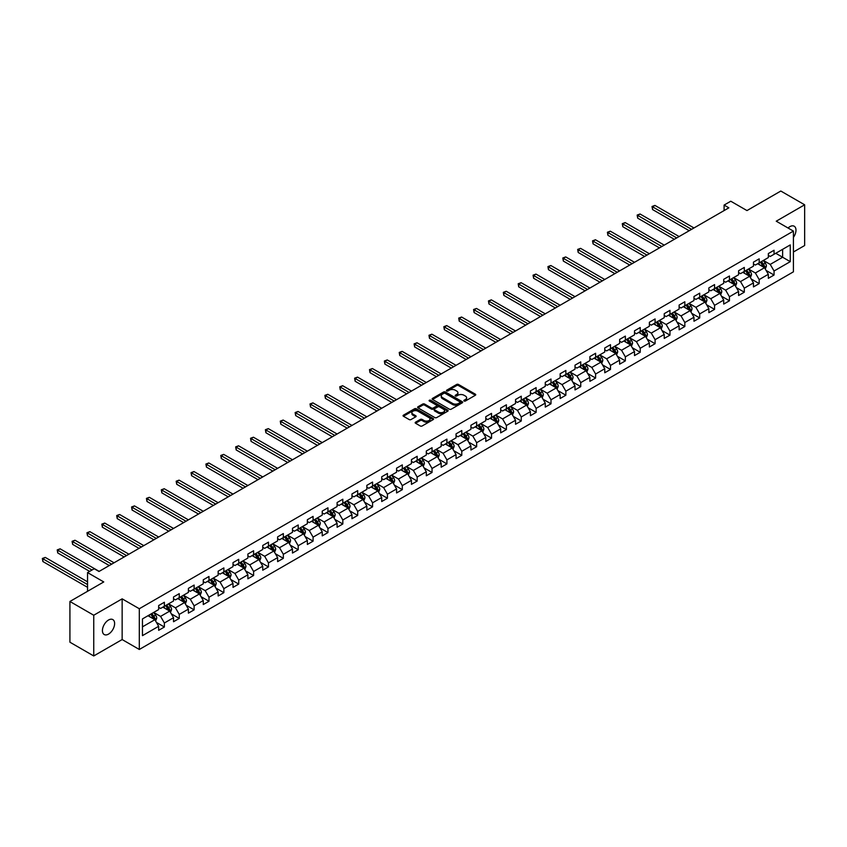 <?xml version="1.0" encoding="UTF-8"?>
<svg xmlns="http://www.w3.org/2000/svg" width="847" height="847" viewBox="0 0 847 847"><rect width="100%" height="100%" fill="white"/><g stroke="black" fill="none" stroke-linecap="round" stroke-linejoin="round"><path stroke-width="1.27" d="M464.092 401.012A0.921 0.54 0 0 0 465.405 401.012L475.347 395.263A1.323 0.762 0 0 0 475.739 394.723A1.323 0.762 0 0 0 475.347 394.183L458.502 384.464A1.323 0.762 0 0 0 456.639 384.464L446.697 390.202A0.921 0.54 0 0 0 447.999 390.965L449.291 390.213A4.235 2.446 0 0 1 455.273 390.213L456.681 391.028A4.235 2.446 0 0 1 457.92 392.754A4.235 2.446 0 0 1 456.681 394.48L455.39 395.231A0.921 0.54 0 0 0 456.702 395.983L457.994 395.242A4.235 2.446 0 0 1 463.976 395.242L465.384 396.047A4.235 2.446 0 0 1 466.623 397.783A4.235 2.446 0 0 1 465.384 399.509L464.092 400.25A0.921 0.54 0 0 0 464.092 401.012L464.092 400.25M108.522 634.107A8.629 4.976 120 0 0 114.154 626.505A8.629 4.976 120 0 0 112.831 619.591A8.629 4.976 120 0 0 108.522 620.025A8.629 4.976 120 0 0 102.889 627.627A8.629 4.976 120 0 0 104.213 634.541A8.629 4.976 120 0 0 108.522 634.107M793.406 237.404A8.629 4.976 120 0 0 794.19 226.223A8.629 4.976 120 0 0 789.88 226.647A8.629 4.976 120 0 0 788.059 228.023M415.559 422.166A1.323 0.762 0 0 0 415.168 422.706A1.323 0.762 0 0 0 415.559 423.246L420.281 425.977A1.323 0.762 0 0 0 422.155 425.977L433.198 419.604A1.323 0.762 0 0 0 433.579 419.064A1.323 0.762 0 0 0 433.198 418.524L416.353 408.805A1.323 0.762 0 0 0 414.479 408.805L403.447 415.178A1.323 0.762 0 0 0 403.056 415.718A1.323 0.762 0 0 0 403.447 416.258L409.154 419.551A1.323 0.762 0 0 0 411.017 419.551L415.75 416.819A1.323 0.762 0 0 0 416.131 416.279A1.323 0.762 0 0 0 415.75 415.739L412.913 414.109A3.536 2.043 0 0 1 411.875 412.658A3.536 2.043 0 0 1 414.067 410.774A3.536 2.043 0 0 1 417.92 411.219L429.006 417.613A3.536 2.043 0 0 1 430.043 419.064A3.536 2.043 0 0 1 427.862 420.948A3.536 2.043 0 0 1 424.008 420.504L422.155 419.445A1.323 0.762 0 0 0 420.281 419.445L415.559 422.166L415.559 423.246L420.281 420.546L420.281 419.445M793.406 252.014L804.65 245.524L804.65 204.794L780.818 191.041L746.98 210.575L730.781 201.226L724.1 205.069L728.865 207.822L98.993 571.481L94.229 568.729L87.548 572.583L87.548 591.291M93.742 615.24L93.742 655.959L122.148 639.559L122.148 598.84L93.742 615.24L69.92 601.476L103.758 581.942L87.548 572.583M122.148 598.84L139.31 608.739L793.406 231.104L793.406 271.834L139.31 649.469L139.31 608.739M804.65 204.794L776.244 221.194L793.406 231.104M449.386 409.175A1.323 0.762 0 0 0 451.25 409.175L462.293 402.801A1.323 0.762 0 0 0 462.684 402.261A1.323 0.762 0 0 0 462.293 401.722L445.448 392.002A1.323 0.762 0 0 0 443.584 392.002L432.542 398.376A1.323 0.762 0 0 0 432.15 398.916A1.323 0.762 0 0 0 432.542 399.456L449.386 409.175M429.683 401.203A0.921 0.54 0 0 1 430.625 401.34L447.724 411.219L436.703 417.582A1.323 0.762 0 0 1 434.829 417.582L417.995 407.852L417.995 406.772A1.323 0.762 0 0 0 417.603 407.312A1.323 0.762 0 0 0 417.995 407.852M417.995 406.772L422.717 404.051A1.323 0.762 0 0 1 424.591 404.051L431.419 407.989A1.323 0.762 0 0 0 433.293 407.989L436.427 406.179A1.323 0.762 0 0 0 436.808 405.639A1.323 0.762 0 0 0 436.427 405.099L429.313 400.991A0.921 0.54 0 0 1 430.625 400.239L447.745 410.128A1.323 0.762 0 0 1 448.137 410.668A1.323 0.762 0 0 1 447.745 411.208L447.745 410.128M93.742 655.959L69.92 642.206L69.92 601.476M156.42 622.418L164.382 627.013L164.382 622.99L173.529 617.707L173.529 621.73L179.246 618.426L179.246 614.414L188.405 609.131L188.405 613.143L194.122 609.84L194.122 605.827L203.269 600.544L203.269 604.557L208.987 601.254L208.987 597.241L218.145 591.958L218.145 595.97L223.862 592.667L223.862 588.654L233.01 583.371L233.01 587.384L238.727 584.091L238.727 580.068L247.885 574.785L247.885 578.808L253.602 575.505L253.602 571.481L262.75 566.198L262.75 570.222L268.467 566.918L268.467 562.895L277.625 557.612L277.625 561.635L283.343 558.332L283.343 554.309L292.49 549.025L292.49 553.049L298.208 549.745L298.208 545.733L307.366 540.45L307.366 544.462L313.083 541.159L313.083 537.146L322.231 531.863L322.231 535.876L327.948 532.572L327.948 528.56L337.106 523.277L337.106 527.289L342.823 523.986L342.823 519.973L351.971 514.69L351.971 518.703L357.688 515.41L357.688 511.387L366.846 506.104L366.846 510.127L372.564 506.824L372.564 502.8L381.711 497.517L381.711 501.54L387.428 498.237L387.428 494.214L396.587 488.931L396.587 492.954L402.304 489.651L402.304 485.627L411.451 480.344L411.451 484.368L417.169 481.064L417.169 477.052L426.316 471.768L426.316 475.781L432.044 472.478L432.044 468.465L441.192 463.182L441.192 467.195L446.909 463.891L446.909 459.879L456.057 454.595L456.057 458.608L461.784 455.305L461.784 451.292L470.932 446.009L470.932 450.022L476.649 446.729L476.649 442.706L485.797 437.423L485.797 441.446L491.525 438.143L491.525 434.119L500.672 428.836L500.672 432.859L506.39 429.556L506.39 425.533L515.537 420.25L515.537 424.273L521.265 420.97L521.265 416.946L530.413 411.663L530.413 415.686L536.13 412.383L536.13 408.37L545.277 403.087L545.277 407.1L551.005 403.797L551.005 399.784L560.153 394.501L560.153 398.514L565.87 395.21L565.87 391.198L575.018 385.914L575.018 389.927L580.746 386.624L580.746 382.611L589.893 377.328L589.893 381.341L595.61 378.048L595.61 374.025L604.758 368.741L604.758 372.765L610.486 369.461L610.486 365.438L619.633 360.155L619.633 364.178L625.351 360.875L625.351 356.852L634.498 351.569L634.498 355.592L640.226 352.288L640.226 348.265L649.374 342.982L649.374 347.005L655.091 343.702L655.091 339.689L664.239 334.406L664.239 338.419L669.966 335.116L669.966 331.103L679.114 325.82L679.114 329.832L684.831 326.529L684.831 322.516L693.979 317.233L693.979 321.246L699.707 317.943L699.707 313.93L708.854 308.647L708.854 312.659L714.572 309.367L714.572 305.344L723.719 300.06L723.719 304.084L729.447 300.78L729.447 296.757L738.595 291.474L738.595 295.497L744.312 292.194L744.312 288.171L753.459 282.887L753.459 286.911L759.177 283.607L759.177 279.584L768.335 274.301L768.335 278.324L774.052 275.021L774.052 271.008L790.262 261.649L790.262 244.921L782.628 249.325L782.628 257.244L790.262 261.649M164.382 627.013L158.664 630.316L158.664 626.293L142.455 635.652L142.455 618.924L158.664 609.565L158.664 605.552L164.382 602.249L164.382 606.261L173.529 600.978L173.529 596.966L179.246 593.662L179.246 597.675L188.405 592.392L188.405 588.379L194.122 585.076L194.122 589.099L203.269 583.816L203.269 579.793L208.987 576.489L208.987 580.513L218.145 575.229L218.145 571.206L223.862 567.903L223.862 571.926L233.01 566.643L233.01 562.62L238.727 559.316L238.727 563.34L247.885 558.057L247.885 554.033L253.602 550.741L253.602 554.753L262.75 549.47L262.75 545.457L268.467 542.154L268.467 546.167L277.625 540.884L277.625 536.871L283.343 533.568L283.343 537.58L292.49 532.297L292.49 528.284L298.208 524.981L298.208 528.994L307.366 523.711L307.366 519.698L313.083 516.395L313.083 520.418L322.231 515.135L322.231 511.112L327.948 507.808L327.948 511.832L337.106 506.548L337.106 502.525L342.823 499.222L342.823 503.245L351.971 497.962L351.971 493.939L357.688 490.635L357.688 494.659L366.846 489.375L366.846 485.352L372.564 482.059L372.564 486.072L381.711 480.789L381.711 476.776L387.428 473.473L387.428 477.486L396.587 472.203L396.587 468.19L402.304 464.887L402.304 468.899L411.451 463.616L411.451 459.603L417.169 456.3L417.169 460.313L426.316 455.03L426.316 451.017L432.044 447.714L432.044 451.737L441.192 446.454L441.192 442.43L446.909 439.127L446.909 443.15L456.057 437.867L456.057 433.844L461.784 430.541L461.784 434.564L470.932 429.281L470.932 425.258L476.649 421.954L476.649 425.977L485.797 420.694L485.797 416.671L491.525 413.378L491.525 417.391L500.672 412.108L500.672 408.095L506.39 404.792L506.39 408.805L515.537 403.521L515.537 399.509L521.265 396.205L521.265 400.218L530.413 394.935L530.413 390.922L536.13 387.619L536.13 391.632L545.277 386.348L545.277 382.336L551.005 379.033L551.005 383.056L560.153 377.773L560.153 373.749L565.87 370.446L565.87 374.469L575.018 369.186L575.018 365.163L580.746 361.86L580.746 365.883L589.893 360.6L589.893 356.576L595.61 353.273L595.61 357.296L604.758 352.013L604.758 347.99L610.486 344.697L610.486 348.71L619.633 343.427L619.633 339.414L625.351 336.111L625.351 340.123L634.498 334.84L634.498 330.828L640.226 327.524L640.226 331.537L649.374 326.254L649.374 322.241L655.091 318.938L655.091 322.951L664.239 317.667L664.239 313.655L669.966 310.351L669.966 314.375L679.114 309.091L679.114 305.068L684.831 301.765L684.831 305.788L693.979 300.505L693.979 296.482L699.707 293.178L699.707 297.202L708.854 291.919L708.854 287.895L714.572 284.592L714.572 288.615L723.719 283.332L723.719 279.309L729.447 276.016L729.447 280.029L738.595 274.746L738.595 270.733L744.312 267.43L744.312 271.442L753.459 266.159L753.459 262.147L759.177 258.843L759.177 262.856L768.335 257.573L768.335 253.56L774.052 250.257L774.052 254.269L790.262 244.921M162.857 607.14L169.718 611.111L160.57 616.394L153.699 612.423M158.664 607.363L160.57 608.464L164.382 606.261M160.57 616.394L164.382 622.99M169.718 611.111L173.529 617.707M177.722 598.564L184.593 602.524L175.435 607.807L168.574 603.847M173.529 598.776L175.435 599.877L179.246 597.675M175.435 607.807L179.246 614.414M184.593 602.524L188.405 609.131M192.597 589.978L199.458 593.938L190.31 599.221L183.439 595.261M188.405 590.19L190.31 591.291L194.122 589.099M190.31 599.221L194.122 605.827M199.458 593.938L203.269 600.544M207.462 581.391L214.323 585.351L205.175 590.634L198.314 586.675M203.269 581.614L205.175 582.715L208.987 580.513M205.175 590.634L208.987 597.241M214.323 585.351L218.145 591.958M222.338 572.805L229.198 576.765L220.051 582.048L213.179 578.088M218.145 573.027L220.051 574.128L223.862 571.926M220.051 582.048L223.862 588.654M229.198 576.765L233.01 583.371M237.202 564.218L244.063 568.178L234.915 573.461L228.055 569.502M233.01 564.441L234.915 565.542L238.727 563.34M234.915 573.461L238.727 580.068M244.063 568.178L247.885 574.785M252.078 555.632L258.938 559.592L249.791 564.875L242.92 560.915M247.885 555.854L249.791 556.955L253.602 554.753M249.791 564.875L253.602 571.481M258.938 559.592L262.75 566.198M266.943 547.046L273.803 551.016L264.656 556.299L257.795 552.329M262.75 547.268L264.656 548.369L268.467 546.167M264.656 556.299L268.467 562.895M273.803 551.016L277.625 557.612M281.818 538.459L288.679 542.429L279.531 547.713L272.66 543.742M277.625 538.681L279.531 539.783L283.343 537.58M279.531 547.713L283.343 554.309M288.679 542.429L292.49 549.025M296.683 529.883L303.544 533.843L294.396 539.126L287.535 535.166M292.49 530.095L294.396 531.196L298.208 528.994M294.396 539.126L298.208 545.733M303.544 533.843L307.366 540.45M311.558 521.297L318.419 525.256L309.271 530.54L302.4 526.58M307.366 521.508L309.271 522.61L313.083 520.418M309.271 530.54L313.083 537.146M318.419 525.256L322.231 531.863M326.423 512.71L333.284 516.67L324.136 521.953L317.276 517.993M322.231 512.933L324.136 514.034L327.948 511.832M324.136 521.953L327.948 528.56M333.284 516.67L337.106 523.277M341.299 504.124L348.159 508.084L339.012 513.367L332.14 509.407M337.106 504.346L339.012 505.447L342.823 503.245M339.012 513.367L342.823 519.973M348.159 508.084L351.971 514.69M356.163 495.537L363.024 499.497L353.877 504.78L347.016 500.821M351.971 495.76L353.877 496.861L357.688 494.659M353.877 504.78L357.688 511.387M363.024 499.497L366.846 506.104M371.039 486.951L377.9 490.911L368.752 496.194L361.881 492.234M366.846 487.173L368.752 488.274L372.564 486.072M368.752 496.194L372.564 502.8M377.9 490.911L381.711 497.517M385.904 478.364L392.764 482.335L383.617 487.618L376.756 483.648M381.711 478.587L383.617 479.688L387.428 477.486M383.617 487.618L387.428 494.214M392.764 482.335L396.587 488.931M400.779 469.778L407.64 473.748L398.492 479.031L391.621 475.061M396.587 470L398.492 471.101L402.304 468.899M398.492 479.031L402.304 485.627M407.64 473.748L411.451 480.344M415.644 461.202L422.505 465.162L413.357 470.445L406.496 466.485M411.451 461.414L413.357 462.515L417.169 460.313M413.357 470.445L417.169 477.052M422.505 465.162L426.316 471.768M430.52 452.616L437.38 456.575L428.233 461.859L421.361 457.899M426.316 452.827L428.233 453.928L432.044 451.737M428.233 461.859L432.044 468.465M437.38 456.575L441.192 463.182M445.384 444.029L452.245 447.989L443.097 453.272L436.237 449.312M441.192 444.252L443.097 445.353L446.909 443.15M443.097 453.272L446.909 459.879M452.245 447.989L456.057 454.595M460.26 435.443L467.121 439.402L457.973 444.686L451.102 440.726M456.057 435.665L457.973 436.766L461.784 434.564M457.973 444.686L461.784 451.292M467.121 439.402L470.932 446.009M475.125 426.856L481.985 430.816L472.838 436.099L465.977 432.139M470.932 427.079L472.838 428.18L476.649 425.977M472.838 436.099L476.649 442.706M481.985 430.816L485.797 437.423M490 418.27L496.861 422.23L487.713 427.513L480.842 423.553M485.797 418.492L487.713 419.593L491.525 417.391M487.713 427.513L491.525 434.119M496.861 422.23L500.672 428.836M504.865 409.683L511.726 413.654L502.578 418.937L495.717 414.966M500.672 409.906L502.578 411.007L506.39 408.805M502.578 418.937L506.39 425.533M511.726 413.654L515.537 420.25M519.74 401.097L526.601 405.067L517.453 410.35L510.582 406.38M515.537 401.319L517.453 402.42L521.265 400.218M517.453 410.35L521.265 416.946M526.601 405.067L530.413 411.663M534.605 392.521L541.466 396.481L532.318 401.764L525.458 397.804M530.413 392.733L532.318 393.834L536.13 391.632M532.318 401.764L536.13 408.37M541.466 396.481L545.277 403.087M549.481 383.935L556.341 387.894L547.183 393.177L540.322 389.218M545.277 384.146L547.183 385.247L551.005 383.056M547.183 393.177L551.005 399.784M556.341 387.894L560.153 394.501M564.346 375.348L571.206 379.308L562.059 384.591L555.198 380.631M560.153 375.57L562.059 376.671L565.87 374.469M562.059 384.591L565.87 391.198M571.206 379.308L575.018 385.914M579.221 366.762L586.082 370.721L576.923 376.004L570.063 372.045M575.018 366.984L576.923 368.085L580.746 365.883M576.923 376.004L580.746 382.611M586.082 370.721L589.893 377.328M594.086 358.175L600.947 362.135L591.799 367.418L584.938 363.458M589.893 358.397L591.799 359.499L595.61 357.296M591.799 367.418L595.61 374.025M600.947 362.135L604.758 368.741M608.961 349.589L615.822 353.548L606.664 358.832L599.803 354.872M604.758 349.811L606.664 350.912L610.486 348.71M606.664 358.832L610.486 365.438M615.822 353.548L619.633 360.155M623.826 341.002L630.687 344.973L621.539 350.256L614.678 346.285M619.633 341.225L621.539 342.326L625.351 340.123M621.539 350.256L625.351 356.852M630.687 344.973L634.498 351.569M638.702 332.416L645.562 336.386L636.404 341.669L629.543 337.699M634.498 332.638L636.404 333.739L640.226 331.537M636.404 341.669L640.226 348.265M645.562 336.386L649.374 342.982M653.566 323.84L660.427 327.8L651.279 333.083L644.419 329.123M649.374 324.052L651.279 325.153L655.091 322.951M651.279 333.083L655.091 339.689M660.427 327.8L664.239 334.406M668.431 315.253L675.303 319.213L666.144 324.496L659.284 320.537M664.239 315.465L666.144 316.566L669.966 314.375M666.144 324.496L669.966 331.103M675.303 319.213L679.114 325.82M683.307 306.667L690.167 310.627L681.02 315.91L674.159 311.95M679.114 306.889L681.02 307.99L684.831 305.788M681.02 315.91L684.831 322.516M690.167 310.627L693.979 317.233M698.172 298.08L705.043 302.04L695.885 307.323L689.024 303.364M693.979 298.303L695.885 299.404L699.707 297.202M695.885 307.323L699.707 313.93M705.043 302.04L708.854 308.647M713.047 289.494L719.908 293.454L710.76 298.737L703.899 294.777M708.854 289.716L710.76 290.817L714.572 288.615M710.76 298.737L714.572 305.344M719.908 293.454L723.719 300.06M727.912 280.908L734.783 284.867L725.625 290.15L718.764 286.191M723.719 281.13L725.625 282.231L729.447 280.029M725.625 290.15L729.447 296.757M734.783 284.867L738.595 291.474M742.787 272.321L749.648 276.291L740.5 281.575L733.64 277.604M738.595 272.543L740.5 273.645L744.312 271.442M740.5 281.575L744.312 288.171M749.648 276.291L753.459 282.887M757.652 263.735L764.523 267.705L755.365 272.988L748.504 269.018M753.459 263.957L755.365 265.058L759.177 262.856M755.365 272.988L759.177 279.584M764.523 267.705L768.335 274.301M775.767 253.285L782.628 257.244L770.241 264.402L763.38 260.442M768.335 255.371L770.241 256.472L774.052 254.269M770.241 264.402L774.052 271.008M122.148 639.559L139.31 649.469M724.1 205.069L724.1 210.575M142.455 626.844L154.853 619.697L147.981 615.727M154.853 619.697L158.664 626.293M766.09 270.426L774.052 275.021M751.225 279.012L759.177 283.607M736.35 287.599L744.312 292.194M721.485 296.185L729.447 300.78M706.61 304.772L714.572 309.367M691.745 313.348L699.707 317.943M676.869 321.934L684.831 326.529M662.005 330.521L669.966 335.116M647.129 339.107L655.091 343.702M632.264 347.694L640.226 352.288M617.389 356.28L625.351 360.875M602.524 364.866L610.486 369.461M587.649 373.453L595.61 378.048M572.784 382.029L580.746 386.624M557.908 390.615L565.87 395.21M543.043 399.202L551.005 403.797M528.168 407.788L536.13 412.383M513.303 416.375L521.265 420.97M498.428 424.961L506.39 429.556M483.563 433.548L491.525 438.143M468.687 442.134L476.649 446.729M453.823 450.71L461.784 455.305M438.947 459.296L446.909 463.891M424.082 467.883L432.044 472.478M409.207 476.469L417.169 481.064M394.342 485.056L402.304 489.651M379.467 493.642L387.428 498.237M364.602 502.229L372.564 506.824M349.726 510.815L357.688 515.41M334.861 519.391L342.823 523.986M319.986 527.977L327.948 532.572M305.121 536.564L313.083 541.159M290.256 545.15L298.208 549.745M275.381 553.737L283.343 558.332M260.516 562.323L268.467 566.918M245.641 570.91L253.602 575.505M230.776 579.496L238.727 584.091M215.9 588.072L223.862 592.667M201.035 596.659L208.987 601.254M186.16 605.245L194.122 609.84M171.295 613.831L179.246 618.426M464.463 401.139L465.384 400.61A4.235 2.446 0 0 0 466.623 398.884L466.623 397.783M457.92 392.754L457.92 393.855A4.235 2.446 0 0 1 456.681 395.581L455.76 396.11M475.347 394.183L475.347 395.263L458.502 385.565A1.323 0.762 0 0 0 456.639 385.565L447.068 391.092M462.271 402.812L445.448 393.103A1.323 0.762 0 0 0 443.584 393.103L432.563 399.466L432.542 398.376M459.953 402.643A0.921 0.54 0 0 0 459.953 401.88L445.173 393.347A0.921 0.54 0 0 0 443.86 393.347L442.505 394.13A4.235 2.446 0 0 0 441.266 395.867A4.235 2.446 0 0 0 442.505 397.592L452.616 403.426A4.235 2.446 0 0 0 458.598 403.426L459.953 402.643L459.953 403.744A0.921 0.54 0 0 0 460.228 403.363L460.228 402.261M441.266 395.867L441.266 396.968A4.235 2.446 0 0 0 442.505 398.693L442.505 397.592M459.953 403.744L458.598 404.527A4.235 2.446 0 0 1 452.616 404.527L442.505 398.693M418.005 407.862L422.717 405.141L422.717 404.051M436.808 405.639L436.808 406.74A1.323 0.762 0 0 1 436.427 407.28L433.293 409.09A1.323 0.762 0 0 1 431.419 409.09L424.591 405.141A1.323 0.762 0 0 0 422.717 405.141M438.502 412.076A3.536 2.043 0 0 0 442.367 412.521A3.536 2.043 0 0 0 444.548 410.636A3.536 2.043 0 0 0 443.51 409.196L439.604 406.931A1.323 0.762 0 0 0 437.73 406.931L434.596 408.741A1.323 0.762 0 0 0 434.215 409.281A1.323 0.762 0 0 0 434.596 409.821L438.502 412.076L438.502 413.177A3.536 2.043 0 0 0 442.367 413.622A3.536 2.043 0 0 0 444.548 411.737L444.548 410.636M434.215 409.281L434.215 410.382A1.323 0.762 0 0 0 434.596 410.922L434.596 409.821M438.502 413.177L434.596 410.922M430.043 419.064L430.043 420.165A3.536 2.043 0 0 1 427.862 422.05A3.536 2.043 0 0 1 424.008 421.605L422.155 420.546A1.323 0.762 0 0 0 420.281 420.546M411.875 412.658L411.875 413.76A3.536 2.043 0 0 0 412.913 415.21L412.913 414.109M415.729 416.83L412.913 415.21M433.177 419.614L416.353 409.895A1.323 0.762 0 0 0 414.479 409.895L403.458 416.269L403.447 415.178M765.275 269.007L766.408 266.149A3.568 2.065 -120 0 0 765.264 263.11L763.295 260.484M759.865 265.016L758.531 263.237M693.979 227.97L654.932 205.419L652.55 206.795L652.55 209.548L689.214 230.723M760.341 262.189L762.311 264.815A3.568 2.065 60 0 1 763.338 266.964L764.481 266.297A3.568 2.065 -120 0 0 763.454 264.158L761.485 261.522M760.595 262.041L762.776 264.952A1.821 1.048 60 0 1 763.105 265.513L764.481 266.297M652.55 209.548L652.021 206.499L691.597 229.346M652.021 206.499L654.932 205.419M750.4 277.594L751.533 274.735A3.568 2.065 -120 0 0 750.4 271.696L748.43 269.071M745 273.602L743.666 271.813M679.114 236.557L640.057 214.005L637.675 215.382L637.675 218.134L674.35 239.309M745.476 270.775L747.446 273.401A3.568 2.065 60 0 1 748.462 275.55L749.606 274.883A3.568 2.065 -120 0 0 748.589 272.734L746.62 270.108M745.72 270.627L747.901 273.539A1.821 1.048 60 0 1 748.24 274.1L749.606 274.883M637.675 218.134L637.156 215.074L676.732 237.933M637.156 215.074L640.057 214.005M735.535 286.18L736.668 283.322A3.568 2.065 -120 0 0 735.524 280.283L733.555 277.647M730.125 282.189L728.791 280.399M664.239 245.143L625.192 222.592L622.81 223.968L622.81 226.721L659.474 247.885M730.601 279.362L732.57 281.987A3.568 2.065 60 0 1 733.597 284.137L734.741 283.47A3.568 2.065 -120 0 0 733.714 281.32L731.744 278.695M730.855 279.214L733.036 282.125A1.821 1.048 60 0 1 733.364 282.676L734.741 283.47M622.81 226.721L622.28 223.661L661.856 246.509M622.28 223.661L625.192 222.592M720.659 294.767L721.792 291.908A3.568 2.065 -120 0 0 720.659 288.859L718.69 286.233M715.26 290.775L713.926 288.986M649.374 253.719L610.316 231.178L607.934 232.554L607.934 235.307L644.609 256.472M715.736 287.938L717.705 290.574A3.568 2.065 60 0 1 718.722 292.713L719.865 292.056A3.568 2.065 -120 0 0 718.849 289.907L716.88 287.281M715.98 287.8L718.161 290.712A1.821 1.048 60 0 1 718.5 291.262L719.865 292.056M607.934 235.307L607.415 232.247L646.992 255.095M607.415 232.247L610.316 231.178M705.795 303.342L706.927 300.494A3.568 2.065 -120 0 0 705.784 297.445L703.815 294.82M700.395 299.362L699.05 297.572M634.498 262.305L595.452 239.765L593.069 241.141L593.069 243.894L629.734 265.058M700.861 296.524L702.83 299.15A3.568 2.065 60 0 1 703.857 301.299L705 300.643A3.568 2.065 -120 0 0 703.973 298.493L702.004 295.868M701.115 296.386L703.296 299.298A1.821 1.048 60 0 1 703.624 299.849L705 300.643M593.069 243.894L592.54 240.834L632.116 263.682M592.54 240.834L595.452 239.765M690.919 311.929L692.052 309.07A3.568 2.065 -120 0 0 690.919 306.032L688.95 303.406M685.519 307.937L684.185 306.159M619.633 270.892L580.576 248.351L578.194 249.727L578.194 252.47L614.869 273.645M685.996 305.111L687.965 307.736A3.568 2.065 60 0 1 688.982 309.886L690.125 309.229A3.568 2.065 -120 0 0 689.109 307.08L687.139 304.454M686.239 304.973L688.431 307.885A1.821 1.048 60 0 1 688.759 308.435L690.125 309.229M578.194 252.47L577.675 249.42L617.251 272.268M577.675 249.42L580.576 248.351M676.054 320.515L677.187 317.657A3.568 2.065 -120 0 0 676.044 314.618L674.074 311.992M670.655 316.524L669.31 314.745M604.758 279.478L565.711 256.927L563.329 258.303L563.329 261.056L599.994 282.231M671.12 313.697L673.09 316.323A3.568 2.065 60 0 1 674.117 318.472L675.26 317.816A3.568 2.065 -120 0 0 674.233 315.666L672.264 313.041M671.375 313.559L673.556 316.471A1.821 1.048 60 0 1 673.884 317.022L675.26 317.816M563.329 261.056L562.8 258.007L602.376 280.855M562.8 258.007L565.711 256.927M661.179 329.102L662.312 326.243A3.568 2.065 -120 0 0 661.179 323.205L659.21 320.579M655.779 325.11L654.445 323.332M589.893 288.065L550.836 265.513L548.454 266.89L548.454 269.642L585.129 290.817M656.256 322.284L658.225 324.909A3.568 2.065 60 0 1 659.241 327.058L660.385 326.402A3.568 2.065 -120 0 0 659.368 324.253L657.399 321.627M656.499 322.135L658.691 325.057A1.821 1.048 60 0 1 659.019 325.608L660.385 326.402M548.454 269.642L547.935 266.593L587.511 289.441M547.935 266.593L550.836 265.513M646.314 337.688L647.447 334.83A3.568 2.065 -120 0 0 646.303 331.791L644.334 329.165M640.914 333.697L639.57 331.918M575.018 296.651L535.971 274.1L533.589 275.476L533.589 278.229L570.253 299.404M641.38 330.87L643.349 333.496A3.568 2.065 60 0 1 644.376 335.645L645.52 334.978A3.568 2.065 -120 0 0 644.493 332.839L642.524 330.203M641.634 330.722L643.815 333.633A1.821 1.048 60 0 1 644.144 334.194L645.52 334.978M533.589 278.229L533.059 275.18L572.636 298.028M533.059 275.18L535.971 274.1M631.438 346.275L632.571 343.416A3.568 2.065 -120 0 0 631.438 340.378L629.469 337.752M626.039 342.283L624.705 340.505M560.153 305.238L521.096 282.686L518.713 284.063L518.713 286.815L555.388 307.99M626.515 339.456L628.485 342.082A3.568 2.065 60 0 1 629.501 344.231L630.644 343.564A3.568 2.065 -120 0 0 629.628 341.415L627.659 338.789M626.759 339.308L628.95 342.22A1.821 1.048 60 0 1 629.279 342.781L630.644 343.564M518.713 286.815L518.195 283.756L557.771 306.614M518.195 283.756L521.096 282.686M616.574 354.861L617.707 352.003A3.568 2.065 -120 0 0 616.563 348.964L614.594 346.328M611.174 350.87L609.829 349.08M545.277 313.824L506.231 291.273L503.849 292.649L503.849 295.402L540.513 316.566M611.64 348.043L613.609 350.669A3.568 2.065 60 0 1 614.636 352.818L615.78 352.151A3.568 2.065 -120 0 0 614.753 350.002L612.783 347.376M611.894 347.895L614.075 350.806A1.821 1.048 60 0 1 614.403 351.357L615.78 352.151M503.849 295.402L503.319 292.342L542.895 315.19M503.319 292.342L506.231 291.273M601.698 363.448L602.831 360.589A3.568 2.065 -120 0 0 601.698 357.54L599.729 354.914M596.299 359.456L594.965 357.667M530.413 322.4L491.355 299.859L488.973 301.236L488.973 303.988L525.648 325.153M596.775 356.619L598.744 359.255A3.568 2.065 60 0 1 599.761 361.394L600.904 360.737A3.568 2.065 -120 0 0 599.888 358.588L597.918 355.962M597.019 356.481L599.21 359.393A1.821 1.048 60 0 1 599.538 359.943L600.904 360.737M488.973 303.988L488.454 300.929L528.03 323.776M488.454 300.929L491.355 299.859M586.833 372.024L587.966 369.176A3.568 2.065 -120 0 0 586.823 366.126L584.864 363.501M581.434 368.043L580.089 366.253M515.537 330.986L476.49 308.446L474.108 309.822L474.108 312.575L510.773 333.739M581.9 365.205L583.869 367.831A3.568 2.065 60 0 1 584.896 369.98L586.039 369.324A3.568 2.065 -120 0 0 585.012 367.175L583.043 364.549M582.154 365.068L584.335 367.979A1.821 1.048 60 0 1 584.663 368.53L586.039 369.324M474.108 312.575L473.579 309.515L513.155 332.363M473.579 309.515L476.49 308.446M571.958 380.61L573.101 377.751A3.568 2.065 -120 0 0 571.958 374.713L569.989 372.087M566.558 376.629L565.224 374.84M500.672 339.573L461.615 317.032L459.233 318.408L459.233 321.151L495.908 342.326M567.035 373.792L569.004 376.417A3.568 2.065 60 0 1 570.02 378.567L571.164 377.91A3.568 2.065 -120 0 0 570.147 375.761L568.178 373.135M567.278 373.654L569.47 376.566A1.821 1.048 60 0 1 569.798 377.116L571.164 377.91M459.233 321.151L458.714 318.101L498.29 340.949M458.714 318.101L461.615 317.032M557.093 389.197L558.226 386.338A3.568 2.065 -120 0 0 557.082 383.299L555.124 380.674M551.693 385.205L550.349 383.426M485.797 348.159L446.75 325.608L444.368 326.984L444.368 329.737L481.032 350.912M552.159 382.378L554.129 385.004A3.568 2.065 60 0 1 555.156 387.153L556.299 386.497A3.568 2.065 -120 0 0 555.272 384.347L553.303 381.722M552.413 382.241L554.594 385.152A1.821 1.048 60 0 1 554.923 385.703L556.299 386.497M444.368 329.737L443.839 326.688L483.415 349.536M443.839 326.688L446.75 325.608M542.218 397.783L543.361 394.924A3.568 2.065 -120 0 0 542.218 391.886L540.248 389.26M536.818 393.791L535.484 392.013M470.932 356.746L431.875 334.194L429.493 335.571L429.493 338.324L466.168 359.499M537.294 390.965L539.264 393.59A3.568 2.065 60 0 1 540.28 395.74L541.424 395.083A3.568 2.065 -120 0 0 540.407 392.934L538.438 390.308M537.538 390.816L539.73 393.739A1.821 1.048 60 0 1 540.058 394.289L541.424 395.083M429.493 338.324L428.974 335.274L468.55 358.122M428.974 335.274L431.875 334.194M527.353 406.369L528.486 403.511A3.568 2.065 -120 0 0 527.342 400.472L525.384 397.846M521.953 402.378L520.609 400.599M456.057 365.332L417.01 342.781L414.628 344.157L414.628 346.91L451.292 368.085M522.419 399.551L524.388 402.177A3.568 2.065 60 0 1 525.415 404.326L526.559 403.659A3.568 2.065 -120 0 0 525.532 401.52L523.562 398.884M522.673 399.403L524.854 402.314A1.821 1.048 60 0 1 525.182 402.876L526.559 403.659M414.628 346.91L414.098 343.861L453.674 366.709M414.098 343.861L417.01 342.781M512.477 414.956L513.621 412.097A3.568 2.065 -120 0 0 512.477 409.059L510.508 406.433M507.078 410.964L505.744 409.186M441.192 373.919L402.134 351.367L399.752 352.744L399.752 355.496L436.427 376.671M507.554 408.138L509.523 410.763A3.568 2.065 60 0 1 510.54 412.913L511.683 412.245A3.568 2.065 -120 0 0 510.667 410.096L508.698 407.471M507.798 407.989L509.989 410.901A1.821 1.048 60 0 1 510.318 411.462L511.683 412.245M399.752 355.496L399.233 352.437L438.81 375.295M399.233 352.437L402.134 351.367M497.613 423.542L498.745 420.684A3.568 2.065 -120 0 0 497.602 417.645L495.643 415.009M492.213 419.551L490.868 417.762M426.316 382.505L387.27 359.954L384.887 361.33L384.887 364.083L421.552 385.247M492.679 416.724L494.648 419.35A3.568 2.065 60 0 1 495.675 421.499L496.818 420.832A3.568 2.065 -120 0 0 495.791 418.683L493.822 416.057M492.933 416.576L495.114 419.487A1.821 1.048 60 0 1 495.442 420.038L496.818 420.832M384.887 364.083L384.358 361.023L423.934 383.871M384.358 361.023L387.27 359.954M482.737 432.129L483.881 429.27A3.568 2.065 -120 0 0 482.737 426.221L480.768 423.595M477.337 428.137L476.003 426.348M411.451 391.081L372.394 368.54L370.012 369.917L370.012 372.669L406.687 393.834M477.814 425.3L479.783 427.936A3.568 2.065 60 0 1 480.8 430.075L481.943 429.418A3.568 2.065 -120 0 0 480.927 427.269L478.957 424.643M478.057 425.162L480.249 428.074A1.821 1.048 60 0 1 480.577 428.624L481.943 429.418M370.012 372.669L369.493 369.61L409.069 392.457M369.493 369.61L372.394 368.54M467.872 440.705L469.005 437.857A3.568 2.065 -120 0 0 467.862 434.807L465.903 432.182M462.473 436.724L461.128 434.935M396.576 399.668L357.529 377.127L355.147 378.503L355.147 381.256L391.812 402.42M462.938 433.886L464.908 436.512A3.568 2.065 60 0 1 465.935 438.661L467.078 438.005A3.568 2.065 -120 0 0 466.051 435.856L464.092 433.23M463.193 433.749L465.374 436.66A1.821 1.048 60 0 1 465.702 437.211L467.078 438.005M355.147 381.256L354.618 378.196L394.194 401.044M354.618 378.196L357.529 377.127M452.997 449.291L454.14 446.433A3.568 2.065 -120 0 0 452.997 443.394L451.028 440.768M447.597 445.31L446.263 443.521M381.711 408.254L342.654 385.713L340.272 387.09L340.272 389.832L376.947 411.007M448.074 442.473L450.043 445.099A3.568 2.065 60 0 1 451.059 447.248L452.203 446.591A3.568 2.065 -120 0 0 451.186 444.442L449.217 441.816M448.317 442.335L450.509 445.247A1.821 1.048 60 0 1 450.837 445.797L452.203 446.591M340.272 389.832L339.753 386.783L379.329 409.63M339.753 386.783L342.654 385.713M438.132 457.878L439.265 455.019A3.568 2.065 -120 0 0 438.121 451.98L436.163 449.355M432.732 453.886L431.388 452.107M366.836 416.84L327.789 394.289L325.407 395.665L325.407 398.418L362.071 419.593M433.198 451.059L435.167 453.685A3.568 2.065 60 0 1 436.194 455.834L437.338 455.178A3.568 2.065 -120 0 0 436.311 453.029L434.352 450.403M433.452 450.922L435.633 453.833A1.821 1.048 60 0 1 435.961 454.384L437.338 455.178M325.407 398.418L324.877 395.369L364.454 418.217M324.877 395.369L327.789 394.289M423.256 466.464L424.4 463.605A3.568 2.065 -120 0 0 423.256 460.567L421.287 457.941M417.857 462.473L416.523 460.694M351.971 425.427L312.914 402.876L310.531 404.252L310.531 407.005L347.206 428.18M418.333 459.646L420.303 462.271A3.568 2.065 60 0 1 421.319 464.421L422.462 463.764A3.568 2.065 -120 0 0 421.446 461.615L419.477 458.989M418.587 459.498L420.768 462.42A1.821 1.048 60 0 1 421.097 462.97L422.462 463.764M310.531 407.005L310.013 403.955L349.589 426.803M310.013 403.955L312.914 402.876M408.392 475.051L409.525 472.192A3.568 2.065 -120 0 0 408.381 469.153L406.422 466.528M402.992 471.059L401.647 469.28M337.106 434.013L298.049 411.462L295.667 412.838L295.667 415.591L332.331 436.766M403.468 468.232L405.427 470.858A3.568 2.065 60 0 1 406.454 473.007L407.598 472.34A3.568 2.065 -120 0 0 406.571 470.201L404.612 467.576M403.712 468.084L405.893 470.996A1.821 1.048 60 0 1 406.221 471.557L407.598 472.34M295.667 415.591L295.137 412.542L334.713 435.39M295.137 412.542L298.049 411.462M393.527 483.637L394.66 480.778A3.568 2.065 -120 0 0 393.516 477.74L391.547 475.114M388.117 479.646L386.783 477.867M322.231 442.6L283.173 420.048L280.791 421.425L280.791 424.178L317.466 445.353M388.593 476.819L390.562 479.444A3.568 2.065 60 0 1 391.579 481.594L392.722 480.927A3.568 2.065 -120 0 0 391.706 478.777L389.736 476.152M388.847 476.67L391.028 479.582A1.821 1.048 60 0 1 391.356 480.143L392.722 480.927M280.791 424.178L280.272 421.118L319.848 443.976M280.272 421.118L283.173 420.048M378.651 492.223L379.784 489.365A3.568 2.065 -120 0 0 378.641 486.326L376.682 483.69M373.252 488.232L371.907 486.443M307.366 451.186L268.308 428.635L265.926 430.011L265.926 432.764L302.591 453.928M373.728 485.405L375.687 488.031A3.568 2.065 60 0 1 376.714 490.18L377.857 489.513A3.568 2.065 -120 0 0 376.83 487.364L374.872 484.738M373.972 485.257L376.153 488.168A1.821 1.048 60 0 1 376.481 488.719L377.857 489.513M265.926 432.764L265.397 429.704L304.973 452.552M265.397 429.704L268.308 428.635M363.787 500.81L364.919 497.951A3.568 2.065 -120 0 0 363.776 494.902L361.807 492.276M358.376 496.818L357.042 495.029M292.49 459.762L253.433 437.221L251.051 438.598L251.051 441.351L287.726 462.515M358.853 493.992L360.822 496.617A3.568 2.065 60 0 1 361.838 498.756L362.982 498.1A3.568 2.065 -120 0 0 361.965 495.95L359.996 493.325M359.107 493.843L361.288 496.755A1.821 1.048 60 0 1 361.616 497.305L362.982 498.1M251.051 441.351L250.532 438.291L290.108 461.139M250.532 438.291L253.433 437.221M348.911 509.386L350.044 506.538A3.568 2.065 -120 0 0 348.9 503.489L346.942 500.863M343.511 505.405L342.167 503.616M277.625 468.349L238.568 445.808L236.186 447.184L236.186 449.937L272.85 471.101M343.988 502.567L345.947 505.193A3.568 2.065 60 0 1 346.974 507.342L348.117 506.686A3.568 2.065 -120 0 0 347.09 504.537L345.131 501.911M344.231 502.43L346.412 505.341A1.821 1.048 60 0 1 346.741 505.892L348.117 506.686M236.186 449.937L235.657 446.877L275.233 469.725M235.657 446.877L238.568 445.808M334.046 517.972L335.179 515.114A3.568 2.065 -120 0 0 334.036 512.075L332.066 509.449M328.636 513.991L327.302 512.202M262.75 476.935L223.693 454.394L221.311 455.771L221.311 458.513L257.986 479.688M329.112 511.154L331.082 513.78A3.568 2.065 60 0 1 332.098 515.929L333.242 515.272A3.568 2.065 -120 0 0 332.225 513.123L330.256 510.497M329.367 511.016L331.548 513.928A1.821 1.048 60 0 1 331.876 514.478L333.242 515.272M221.311 458.513L220.792 455.464L260.368 478.311M220.792 455.464L223.693 454.394M319.171 526.559L320.304 523.7A3.568 2.065 -120 0 0 319.16 520.661L317.202 518.036M313.771 522.567L312.427 520.789M247.885 485.522L208.828 462.97L206.446 464.347L206.446 467.099L243.11 488.274M314.248 519.74L316.206 522.366A3.568 2.065 60 0 1 317.233 524.515L318.377 523.859A3.568 2.065 -120 0 0 317.35 521.71L315.391 519.084M314.491 519.603L316.672 522.514A1.821 1.048 60 0 1 317 523.065L318.377 523.859M206.446 467.099L205.916 464.05L245.492 486.898M205.916 464.05L208.828 462.97M304.306 535.145L305.439 532.287A3.568 2.065 -120 0 0 304.295 529.248L302.326 526.622M298.896 531.154L297.562 529.375M233.01 494.108L193.963 471.557L191.57 472.933L191.57 475.686L228.245 496.861M299.372 528.327L301.341 530.953A3.568 2.065 60 0 1 302.358 533.102L303.512 532.445A3.568 2.065 -120 0 0 302.485 530.296L300.516 527.67M299.626 528.179L301.807 531.101A1.821 1.048 60 0 1 302.135 531.651L303.512 532.445M191.57 475.686L191.051 472.637L230.628 495.484M191.051 472.637L193.963 471.557M289.43 543.732L290.563 540.873A3.568 2.065 -120 0 0 289.42 537.834L287.461 535.209M284.031 539.74L282.697 537.961M218.145 502.695L179.088 480.143L176.705 481.52L176.705 484.272L213.37 505.447M284.507 536.913L286.466 539.539A3.568 2.065 60 0 1 287.493 541.688L288.636 541.032A3.568 2.065 -120 0 0 287.609 538.883L285.651 536.257M284.751 536.765L286.932 539.677A1.821 1.048 60 0 1 287.26 540.238L288.636 541.032M176.705 484.272L176.176 481.223L215.752 504.071M176.176 481.223L179.088 480.143M274.566 552.318L275.699 549.459A3.568 2.065 -120 0 0 274.555 546.421L272.586 543.795M269.155 548.327L267.821 546.548M203.269 511.281L164.223 488.73L161.83 490.106L161.83 492.859L198.505 514.034M269.632 545.5L271.601 548.125A3.568 2.065 60 0 1 272.618 550.275L273.772 549.608A3.568 2.065 -120 0 0 272.745 547.458L270.775 544.833M269.886 545.352L272.067 548.263A1.821 1.048 60 0 1 272.395 548.824L273.772 549.608M161.83 492.859L161.311 489.799L200.887 512.657M161.311 489.799L164.223 488.73M259.69 560.905L260.823 558.046A3.568 2.065 -120 0 0 259.69 555.007L257.721 552.371M254.291 556.913L252.957 555.124M188.405 519.867L149.347 497.316L146.965 498.692L146.965 501.445L183.63 522.61M254.767 554.086L256.726 556.712A3.568 2.065 60 0 1 257.753 558.861L258.896 558.194A3.568 2.065 -120 0 0 257.869 556.045L255.91 553.419M255.011 553.938L257.192 556.85A1.821 1.048 60 0 1 257.52 557.4L258.896 558.194M146.965 501.445L146.436 498.385L186.022 521.244M146.436 498.385L149.347 497.316M244.825 569.491L245.958 566.632A3.568 2.065 -120 0 0 244.815 563.583L242.845 560.958M239.415 565.5L238.081 563.71M173.529 528.443L134.482 505.903L132.09 507.279L132.09 510.032L168.765 531.196M239.892 562.673L241.861 565.298A3.568 2.065 60 0 1 242.888 567.448L244.031 566.781A3.568 2.065 -120 0 0 243.004 564.631L241.035 562.006M240.146 562.524L242.327 565.436A1.821 1.048 60 0 1 242.655 565.987L244.031 566.781M132.09 510.032L131.571 506.972L171.147 529.82M131.571 506.972L134.482 505.903M229.95 578.067L231.083 575.219A3.568 2.065 -120 0 0 229.95 572.17L227.981 569.544M224.55 574.086L223.216 572.297M158.664 537.03L119.607 514.489L117.225 515.865L117.225 518.618L153.889 539.783M225.027 571.249L226.985 573.874A3.568 2.065 60 0 1 228.012 576.024L229.156 575.367A3.568 2.065 -120 0 0 228.129 573.218L226.17 570.592M225.27 571.111L227.451 574.022A1.821 1.048 60 0 1 227.779 574.573L229.156 575.367M117.225 518.618L116.695 515.558L156.282 538.406M116.695 515.558L119.607 514.489M215.085 586.653L216.218 583.795A3.568 2.065 -120 0 0 215.074 580.756L213.105 578.13M209.675 582.672L208.341 580.883M143.789 545.616L104.742 523.075L102.349 524.452L102.349 527.194L139.024 548.369M210.151 579.835L212.121 582.461A3.568 2.065 60 0 1 213.148 584.61L214.291 583.954A3.568 2.065 -120 0 0 213.264 581.804L211.295 579.179M210.405 579.697L212.586 582.609A1.821 1.048 60 0 1 212.915 583.159L214.291 583.954M102.349 527.194L101.831 524.145L141.407 546.993M101.831 524.145L104.742 523.075M200.21 595.24L201.342 592.381A3.568 2.065 -120 0 0 200.21 589.343L198.24 586.717M194.81 591.248L193.476 589.47M128.924 554.203L89.867 531.651L87.485 533.028L87.485 535.78L124.149 556.955M195.286 588.421L197.245 591.047A3.568 2.065 60 0 1 198.272 593.196L199.416 592.54A3.568 2.065 -120 0 0 198.389 590.391L196.43 587.765M195.53 588.284L197.711 591.195A1.821 1.048 60 0 1 198.05 591.746L199.416 592.54M87.485 535.78L86.955 532.731L126.542 555.579M86.955 532.731L89.867 531.651M185.345 603.826L186.478 600.968A3.568 2.065 -120 0 0 185.334 597.929L183.365 595.303M179.935 599.835L178.601 598.056M114.049 562.789L75.002 540.238L72.62 541.614L72.62 544.367L109.284 565.542M180.411 597.008L182.38 599.634A3.568 2.065 60 0 1 183.407 601.783L184.551 601.126A3.568 2.065 -120 0 0 183.524 598.977L181.554 596.352M180.665 596.86L182.846 599.782A1.821 1.048 60 0 1 183.174 600.332L184.551 601.126M72.62 544.367L72.09 541.318L111.666 564.166M72.09 541.318L75.002 540.238M170.469 612.413L171.602 609.554A3.568 2.065 -120 0 0 170.469 606.516L168.5 603.89M165.07 608.421L163.736 606.643M99.184 571.376L60.126 548.824L57.744 550.201L57.744 552.953L89.644 571.376M165.546 605.594L167.505 608.22A3.568 2.065 60 0 1 168.532 610.369L169.675 609.713A3.568 2.065 -120 0 0 168.659 607.564L166.69 604.938M165.79 605.446L167.971 608.368A1.821 1.048 60 0 1 168.309 608.919L169.675 609.713M57.744 552.953L57.215 549.904L92.027 569.999M57.215 549.904L60.126 548.824M155.604 620.999L156.737 618.141A3.568 2.065 -120 0 0 155.594 615.102L153.625 612.476M150.194 617.008L148.86 615.229M87.548 581.825L45.262 557.411L42.879 558.787L42.879 561.54L87.548 587.331M150.671 614.181L152.64 616.807A3.568 2.065 60 0 1 153.667 618.956L154.81 618.289A3.568 2.065 -120 0 0 153.783 616.14L151.814 613.514M150.925 614.033L153.106 616.944A1.821 1.048 60 0 1 153.434 617.505L154.81 618.289M42.879 561.54L42.35 558.48L87.548 584.578M42.35 558.48L45.262 557.411M465.384 400.61L465.384 399.509M455.39 395.983L455.39 395.231M456.681 395.581L456.681 394.48M446.697 390.965L446.697 390.202M456.639 385.565L456.639 384.464M458.502 385.565L458.502 384.464M443.584 393.103L443.584 392.002M445.448 393.103L445.448 392.002M462.293 402.801L462.293 401.722M452.616 404.527L452.616 403.426M458.598 404.527L458.598 403.426M424.591 405.141L424.591 404.051M431.419 409.09L431.419 407.989M433.293 409.09L433.293 407.989M436.427 407.28L436.427 406.179M430.625 401.34L430.625 400.239M422.155 420.546L422.155 419.445M424.008 421.605L424.008 420.504M415.75 416.819L415.75 415.739M414.479 409.895L414.479 408.805M416.353 409.895L416.353 408.805M433.198 419.604L433.198 418.524M764.163 267.493L766.387 266.223M763.454 264.158L765.264 263.11M760.913 265.619L762.311 264.815M749.299 276.08L751.511 274.799M748.589 272.734L750.4 271.696M746.048 274.206L747.446 273.401M734.423 284.666L736.646 283.385M733.714 281.32L735.524 280.283M731.173 282.792L732.57 281.987M719.558 293.253L721.771 291.971M718.849 289.907L720.659 288.859M716.308 291.379L717.705 290.574M704.683 301.839L706.906 300.558M703.973 298.493L705.784 297.445M701.432 299.965L702.83 299.15M689.818 310.425L692.031 309.144M689.109 307.08L690.919 306.032M686.568 308.541L687.965 307.736M674.943 319.012L677.166 317.731M674.233 315.666L676.044 314.618M671.692 317.127L673.09 316.323M660.078 327.598L662.29 326.317M659.368 324.253L661.179 323.205M656.827 325.714L658.225 324.909M645.202 336.174L647.426 334.904M644.493 332.839L646.303 331.791M641.952 334.3L643.349 333.496M630.337 344.761L632.55 343.48M629.628 341.415L631.438 340.378M627.087 342.887L628.485 342.082M615.462 353.347L617.685 352.066M614.753 350.002L616.563 348.964M612.212 351.473L613.609 350.669M600.597 361.934L602.81 360.653M599.888 358.588L601.698 357.54M597.347 360.06L598.744 359.255M585.722 370.52L587.945 369.239M585.012 367.175L586.823 366.126M582.471 368.646L583.869 367.831M570.857 379.107L573.07 377.826M570.147 375.761L571.958 374.713M567.606 377.222L569.004 376.417M555.981 387.693L558.205 386.412M555.272 384.347L557.082 383.299M552.731 385.808L554.129 385.004M541.117 396.28L543.329 394.998M540.407 392.934L542.218 391.886M537.866 394.395L539.264 393.59M526.252 404.855L528.464 403.585M525.532 401.52L527.342 400.472M522.991 402.981L524.388 402.177M511.376 413.442L513.589 412.161M510.667 410.096L512.477 409.059M508.126 411.568L509.523 410.763M496.511 422.028L498.724 420.747M495.791 418.683L497.602 417.645M493.25 420.154L494.648 419.35M481.636 430.615L483.849 429.334M480.927 427.269L482.737 426.221M478.386 428.741L479.783 427.936M466.771 439.201L468.984 437.92M466.051 435.856L467.862 434.807M463.51 437.327L464.908 436.512M451.896 447.788L454.108 446.507M451.186 444.442L452.997 443.394M448.645 445.903L450.043 445.099M437.031 456.374L439.244 455.093M436.311 453.029L438.121 451.98M433.77 454.49L435.167 453.685M422.155 464.961L424.368 463.68M421.446 461.615L423.256 460.567M418.905 463.076L420.303 462.271M407.291 473.537L409.503 472.266M406.571 470.201L408.381 469.153M404.03 471.663L405.427 470.858M392.415 482.123L394.628 480.852M391.706 478.777L393.516 477.74M389.165 480.249L390.562 479.444M377.55 490.709L379.763 489.428M376.83 487.364L378.641 486.326M374.289 488.835L375.687 488.031M362.675 499.296L364.888 498.015M361.965 495.95L363.776 494.902M359.424 497.422L360.822 496.617M347.81 507.882L350.023 506.601M347.09 504.537L348.9 503.489M344.549 506.008L345.947 505.193M332.935 516.469L335.147 515.188M332.225 513.123L334.036 512.075M329.684 514.584L331.082 513.78M318.07 525.055L320.282 523.774M317.35 521.71L319.16 520.661M314.809 523.171L316.206 522.366M303.194 533.642L305.407 532.361M302.485 530.296L304.295 529.248M299.944 531.757L301.341 530.953M288.329 542.218L290.542 540.947M287.609 538.883L289.42 537.834M285.068 540.344L286.466 539.539M273.454 550.804L275.667 549.534M272.745 547.458L274.555 546.421M270.204 548.93L271.601 548.125M258.589 559.391L260.802 558.109M257.869 556.045L259.69 555.007M255.328 557.517L256.726 556.712M243.714 567.977L245.926 566.696M243.004 564.631L244.815 563.583M240.463 566.103L241.861 565.298M228.849 576.563L231.062 575.282M228.129 573.218L229.95 572.17M225.588 574.689L226.985 573.874M213.973 585.15L216.186 583.869M213.264 581.804L215.074 580.756M210.723 583.276L212.121 582.461M199.109 593.736L201.321 592.455M198.389 590.391L200.21 589.343M195.848 591.852L197.245 591.047M184.233 602.323L186.456 601.042M183.524 598.977L185.334 597.929M180.983 600.438L182.38 599.634M169.368 610.899L171.581 609.628M168.659 607.564L170.469 606.516M166.118 609.025L167.505 608.22M154.493 619.485L156.716 618.215M153.783 616.14L155.594 615.102M151.242 617.611L152.64 616.807"/></g></svg>
